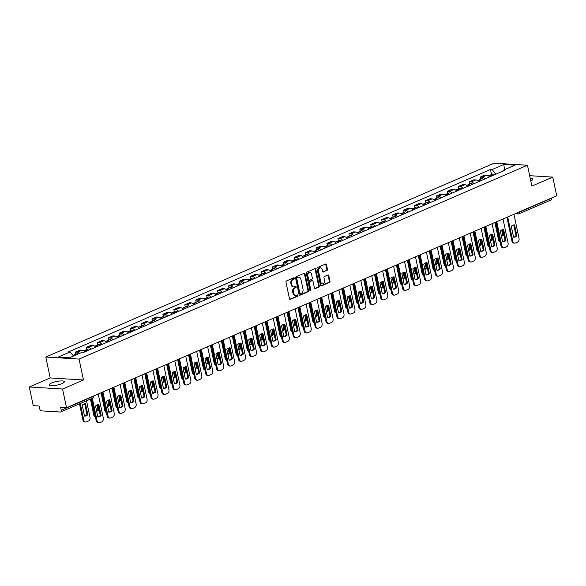 <?xml version="1.0" encoding="UTF-8"?>
<svg xmlns="http://www.w3.org/2000/svg" width="586" height="586" viewBox="0 0 586 586"><rect width="100%" height="100%" fill="white"/><g stroke="black" fill="none" stroke-linecap="round" stroke-linejoin="round"><path stroke-width="0.88" d="M294.406 278.225A0.681 0.498 93.5 0 0 293.784 277.786L286.473 280.95A0.967 0.711 93.5 0 0 285.983 282.166L289.469 298.743A0.967 0.711 93.5 0 0 290.356 299.365L297.666 296.201A0.681 0.498 93.5 0 0 297.395 294.912L296.45 295.322A3.098 2.285 93.5 0 1 295.637 295.469A3.098 2.285 93.5 0 1 293.623 293.33L293.337 291.945A3.098 2.285 93.5 0 1 294.919 288.048L295.864 287.638A0.681 0.498 93.5 0 0 295.593 286.349L294.648 286.759A3.098 2.285 93.5 0 1 293.835 286.906A3.098 2.285 93.5 0 1 291.821 284.767L291.528 283.382A3.098 2.285 93.5 0 1 293.11 279.485L294.062 279.075A0.681 0.498 93.5 0 0 294.406 278.225M293.835 286.906L293.168 286.869A3.098 2.285 93.5 0 1 291.154 284.723L290.868 283.346A3.098 2.285 93.5 0 1 292.443 279.441L293.396 279.039A0.681 0.498 93.5 0 0 293.593 277.874M289.784 299.285L296.999 296.164A0.681 0.498 93.5 0 0 297.205 295M295.637 295.469L294.97 295.432A3.098 2.285 93.5 0 1 292.963 293.286L292.67 291.909A3.098 2.285 93.5 0 1 294.253 288.012L295.197 287.601A0.681 0.498 93.5 0 0 295.395 286.437M51.612 382.98A7.699 1.824 -11.9 0 0 49.275 384.885A7.699 1.824 -11.9 0 0 54 385.581A7.699 1.824 -11.9 0 0 61.991 383.618A7.699 1.824 -11.9 0 0 64.335 381.713A7.699 1.824 -11.9 0 0 59.604 381.017A7.699 1.824 -11.9 0 0 51.612 382.98M326.973 270.527A0.967 0.711 93.5 0 0 327.471 269.304L326.49 264.652A0.967 0.711 93.5 0 0 325.604 264.03L317.487 267.546A0.967 0.711 93.5 0 0 316.989 268.762L320.483 285.338A0.967 0.711 93.5 0 0 321.362 285.961L329.486 282.445A0.967 0.711 93.5 0 0 329.984 281.229L328.797 275.61A0.967 0.711 93.5 0 0 327.918 274.988L324.439 276.489A0.967 0.711 93.5 0 0 323.948 277.713L324.534 280.496A2.593 1.912 93.5 0 1 322.534 283.88A2.593 1.912 93.5 0 1 320.85 282.086L318.55 271.179A2.593 1.912 93.5 0 1 320.549 267.795A2.593 1.912 93.5 0 1 322.234 269.582L322.615 271.406A0.967 0.711 93.5 0 0 323.501 272.029L326.307 270.483A0.967 0.711 93.5 0 0 326.805 269.267L325.823 264.616A0.967 0.711 93.5 0 0 325.516 264.074M83.468 379.984L50.198 377.941L29.3 386.98L62.57 389.016L83.468 379.984L79.059 359.064L527.459 165.223L531.868 186.136L552.766 177.104L556.7 195.775L66.504 407.688L60.614 407.329L61.23 410.237L92.991 396.502A1.97 0.469 -11.9 0 0 93.592 396.011L93.584 395.975M62.57 389.016L66.504 407.688M305.079 273.911A0.967 0.711 93.5 0 0 304.2 273.288L296.077 276.797A0.967 0.711 93.5 0 0 295.578 278.013L299.072 294.59A0.967 0.711 93.5 0 0 299.959 295.212L308.082 291.703A0.967 0.711 93.5 0 0 308.573 290.488L305.079 273.911L304.412 273.867A0.967 0.711 93.5 0 0 304.105 273.325M306.778 272.168L314.902 268.659A0.967 0.711 93.5 0 1 315.788 269.282L319.275 285.858A0.967 0.711 93.5 0 1 318.784 287.074L315.305 288.576A0.967 0.711 93.5 0 1 314.426 287.953L313.005 281.236A0.967 0.711 93.5 0 0 312.126 280.606L309.818 281.61A0.967 0.711 93.5 0 0 309.327 282.826L310.8 289.821A0.681 0.498 93.5 0 1 309.84 290.238L306.288 273.391A0.967 0.711 93.5 0 1 306.778 272.168M29.3 386.98L33.234 405.644L39.123 406.01L39.738 408.918A1.97 1.245 -113.4 0 0 41.46 410.874L60.292 412.031A1.97 1.245 -113.4 0 0 60.68 411.965A1.97 1.245 -113.4 0 0 61.23 410.237M50.198 377.941L45.789 357.028L494.188 163.179L527.459 165.223M552.766 177.104L529.663 175.69M551.375 198.075L551.426 198.317A1.97 1.245 66.6 0 1 550.877 200.046L519.108 213.78A1.97 1.245 -113.4 0 0 519.657 212.051L551.426 198.317M84.736 351.93A4.542 2.871 -113.4 0 0 82.04 350.208L77.411 352.208A4.542 2.871 66.6 0 1 79.615 353.373M77.411 352.208L75.382 352.083L75.836 354.252M82.04 350.208L80.011 350.084L75.382 352.083M86.779 349.52L86.318 347.359L88.347 347.483A4.542 2.871 66.6 0 1 91.05 349.205M95.672 347.205A4.542 2.871 -113.4 0 0 92.976 345.484L90.947 345.359L86.318 347.359M97.716 344.795L97.261 342.627L99.29 342.751A4.542 2.871 66.6 0 1 101.986 344.473M106.615 342.473A4.542 2.871 -113.4 0 0 103.92 340.752L101.891 340.627L97.261 342.627M108.659 340.063L108.198 337.895L110.227 338.019A4.542 2.871 66.6 0 1 112.93 339.741M117.552 337.741A4.542 2.871 -113.4 0 0 114.856 336.02L112.827 335.895L108.198 337.895M119.595 335.331L119.141 333.17L121.17 333.295A4.542 2.871 66.6 0 1 123.866 335.016M128.495 333.016A4.542 2.871 -113.4 0 0 125.8 331.295L123.771 331.171L119.141 333.17M130.539 330.607L130.077 328.438L132.106 328.563A4.542 2.871 66.6 0 1 134.809 330.284M139.431 328.285A4.542 2.871 -113.4 0 0 136.736 326.563L134.707 326.439L130.077 328.438M141.475 325.875L141.021 323.706L143.05 323.831A4.542 2.871 66.6 0 1 145.746 325.552M150.375 323.553A4.542 2.871 -113.4 0 0 147.679 321.831L145.65 321.707L141.021 323.706M152.419 321.143L151.957 318.982L153.986 319.106A4.542 2.871 66.6 0 1 156.689 320.828M161.318 318.828A4.542 2.871 -113.4 0 0 158.616 317.107L156.587 316.982L151.957 318.982M163.355 316.418L162.901 314.25L164.93 314.374A4.542 2.871 66.6 0 1 167.625 316.096M172.255 314.096A4.542 2.871 -113.4 0 0 169.559 312.375L167.53 312.25L162.901 314.25M174.298 311.686L173.837 309.525L175.866 309.65A4.542 2.871 66.6 0 1 178.569 311.364M183.198 309.364A4.542 2.871 -113.4 0 0 180.495 307.643L178.466 307.518L173.837 309.525M185.235 306.961L184.78 304.793L186.809 304.918A4.542 2.871 66.6 0 1 189.505 306.639M194.134 304.639A4.542 2.871 -113.4 0 0 191.439 302.918L189.41 302.794L184.78 304.793M196.178 302.23L195.717 300.061L197.753 300.186A4.542 2.871 66.6 0 1 200.449 301.907M205.078 299.907A4.542 2.871 -113.4 0 0 202.375 298.186L200.346 298.062L195.717 300.061M207.114 297.498L206.66 295.337L208.689 295.461A4.542 2.871 66.6 0 1 211.385 297.183M216.014 295.176A4.542 2.871 -113.4 0 0 213.319 293.454L211.29 293.33L206.66 295.337M218.058 292.773L217.604 290.605L219.633 290.729A4.542 2.871 66.6 0 1 222.328 292.451M226.958 290.451A4.542 2.871 -113.4 0 0 224.255 288.73L222.226 288.605L217.604 290.605M228.994 288.041L228.54 285.873L230.569 285.997A4.542 2.871 66.6 0 1 233.265 287.719M237.894 285.719A4.542 2.871 -113.4 0 0 235.198 283.998L233.169 283.873L228.54 285.873M239.938 283.309L239.484 281.148L241.513 281.273A4.542 2.871 66.6 0 1 244.208 282.994M248.838 280.987A4.542 2.871 -113.4 0 0 246.142 279.266L244.106 279.141L239.484 281.148M250.874 278.584L250.42 276.416L252.449 276.541A4.542 2.871 66.6 0 1 255.144 278.262M259.774 276.262A4.542 2.871 -113.4 0 0 257.078 274.541L255.049 274.416L250.42 276.416M261.817 273.852L261.363 271.684L263.392 271.809A4.542 2.871 66.6 0 1 266.088 273.53M270.717 271.53A4.542 2.871 -113.4 0 0 268.022 269.809L265.993 269.685L261.363 271.684M272.754 269.12L272.3 266.96L274.329 267.084A4.542 2.871 66.6 0 1 277.024 268.806M281.654 266.798A4.542 2.871 -113.4 0 0 278.958 265.077L276.929 264.953L272.3 266.96M283.697 264.396L283.243 262.228L285.272 262.352A4.542 2.871 66.6 0 1 287.968 264.074M292.597 262.074A4.542 2.871 -113.4 0 0 289.902 260.352L287.873 260.228L283.243 262.228M294.641 259.664L294.179 257.496L296.208 257.62A4.542 2.871 66.6 0 1 298.904 259.342M303.533 257.342A4.542 2.871 -113.4 0 0 300.838 255.621L298.809 255.496L294.179 257.496M305.577 254.932L305.123 252.771L307.152 252.896A4.542 2.871 66.6 0 1 309.848 254.617M314.477 252.61A4.542 2.871 -113.4 0 0 311.781 250.889L309.752 250.764L305.123 252.771M316.521 250.207L316.059 248.039L318.088 248.164A4.542 2.871 66.6 0 1 320.784 249.885M325.413 247.885A4.542 2.871 -113.4 0 0 322.718 246.164L320.689 246.039L316.059 248.039M327.457 245.475L327.003 243.307L329.032 243.432A4.542 2.871 66.6 0 1 331.727 245.153M336.357 243.153A4.542 2.871 -113.4 0 0 333.661 241.432L331.632 241.307L327.003 243.307M338.4 240.743L337.939 238.583L339.968 238.707A4.542 2.871 66.6 0 1 342.671 240.428M347.293 238.421A4.542 2.871 -113.4 0 0 344.597 236.7L342.568 236.576L337.939 238.583M349.337 236.019L348.882 233.851L350.911 233.975A4.542 2.871 66.6 0 1 353.607 235.697M358.236 233.697A4.542 2.871 -113.4 0 0 355.541 231.975L353.512 231.851L348.882 233.851M360.28 231.287L359.819 229.119L361.848 229.243A4.542 2.871 66.6 0 1 364.551 230.965M369.173 228.965A4.542 2.871 -113.4 0 0 366.477 227.243L364.448 227.119L359.819 229.119M371.216 226.555L370.762 224.394L372.791 224.519A4.542 2.871 66.6 0 1 375.487 226.24M380.116 224.233A4.542 2.871 -113.4 0 0 377.421 222.519L375.392 222.394L370.762 224.394M382.16 221.83L381.698 219.662L383.727 219.787A4.542 2.871 66.6 0 1 386.43 221.508M391.052 219.508A4.542 2.871 -113.4 0 0 388.357 217.787L386.328 217.662L381.698 219.662M393.096 217.098L392.642 214.93L394.671 215.055A4.542 2.871 66.6 0 1 397.367 216.776M401.996 214.776A4.542 2.871 -113.4 0 0 399.3 213.055L397.271 212.93L392.642 214.93M404.04 212.366L403.578 210.206L405.607 210.33A4.542 2.871 66.6 0 1 408.31 212.051M412.94 210.052A4.542 2.871 -113.4 0 0 410.237 208.33L408.208 208.206L403.578 210.206M414.976 207.642L414.522 205.474L416.551 205.598A4.542 2.871 66.6 0 1 419.246 207.319M423.876 205.32A4.542 2.871 -113.4 0 0 421.18 203.598L419.151 203.474L414.522 205.474M425.919 202.91L425.458 200.742L427.494 200.866A4.542 2.871 66.6 0 1 430.19 202.588M434.819 200.588A4.542 2.871 -113.4 0 0 432.116 198.866L430.087 198.742L425.458 200.742M436.856 198.178L436.402 196.017L438.431 196.142A4.542 2.871 66.6 0 1 441.126 197.863M445.756 195.863A4.542 2.871 -113.4 0 0 443.06 194.142L441.031 194.017L436.402 196.017M447.799 193.453L447.345 191.285L449.374 191.41A4.542 2.871 66.6 0 1 452.07 193.131M456.699 191.131A4.542 2.871 -113.4 0 0 453.996 189.41L451.967 189.285L447.345 191.285M458.735 188.721L458.281 186.553L460.31 186.678A4.542 2.871 66.6 0 1 463.006 188.399M467.635 186.399A4.542 2.871 -113.4 0 0 464.94 184.678L462.911 184.553L458.281 186.553M469.679 183.989L469.225 181.828L471.254 181.953A4.542 2.871 66.6 0 1 473.949 183.674M478.579 181.675A4.542 2.871 -113.4 0 0 475.876 179.953L473.847 179.829L469.225 181.828M480.615 179.265L480.161 177.097L482.19 177.221A4.542 2.871 66.6 0 1 484.886 178.942M489.515 176.943A4.542 2.871 -113.4 0 0 486.82 175.221L484.79 175.097L480.161 177.097M496.071 174.108L492.05 169.559L503.835 164.461L515.013 165.149L503.228 170.24L504.795 170.336L82.758 352.787L81.198 352.691L69.412 357.782L58.234 357.094L70.02 352.003L73.543 355.995M492.05 169.559L490.489 169.457L68.452 351.908L70.02 352.003M79.059 359.064L45.789 357.028M530.777 180.957A7.699 1.824 -11.9 0 0 532.791 179.199A7.699 1.824 -11.9 0 0 530.235 178.4M491.559 174.533L490.489 169.457M503.228 170.24L502.707 171.237M504.495 169.698L503.835 164.461M299.387 295.132L307.416 291.66A0.967 0.711 93.5 0 0 307.906 290.444L304.412 273.867M297.102 277.757A0.681 0.498 93.5 0 0 296.758 278.614L299.827 293.161A0.681 0.498 93.5 0 0 300.442 293.601L301.438 293.168A3.098 2.285 93.5 0 0 303.021 289.264L300.926 279.324A3.098 2.285 93.5 0 0 298.911 277.178A3.098 2.285 93.5 0 0 298.106 277.332L296.443 277.72A0.681 0.498 93.5 0 0 296.091 278.57L296.758 278.614M299.776 293.557A0.681 0.498 93.5 0 1 299.16 293.117L296.091 278.57M298.911 277.178L298.245 277.141A3.098 2.285 93.5 0 0 297.439 277.288L298.106 277.332M296.443 277.72L297.439 277.288M314.733 288.495L318.117 287.037A0.967 0.711 93.5 0 0 318.616 285.814L315.122 269.245A0.967 0.711 93.5 0 0 314.807 268.696M311.957 280.599A0.967 0.711 93.5 0 0 311.459 280.569L309.152 281.566A0.967 0.711 93.5 0 0 308.661 282.782L310.133 289.784L310.8 289.821M309.957 290.517A0.681 0.498 93.5 0 0 310.133 289.784M311.54 274.255A2.593 1.912 93.5 0 0 309.855 272.468A2.593 1.912 93.5 0 0 307.855 275.852L308.668 279.698A0.967 0.711 93.5 0 0 309.547 280.32L311.855 279.317A0.967 0.711 93.5 0 0 312.345 278.101L311.54 274.255M309.855 272.468L309.188 272.424A2.593 1.912 93.5 0 0 307.189 275.808L307.855 275.852M309.298 280.364L308.632 280.32A0.967 0.711 93.5 0 1 308.002 279.654L307.189 275.808M322.923 271.948L326.307 270.483M320.549 267.795L319.883 267.751A2.593 1.912 93.5 0 0 317.883 271.135L318.55 271.179M322.534 283.88L321.868 283.836A2.593 1.912 93.5 0 1 320.183 282.049L317.883 271.135M320.791 285.88L328.819 282.408A0.967 0.711 93.5 0 0 329.317 281.185L328.131 275.574A0.967 0.711 93.5 0 0 327.823 275.032M75.653 355.087A2.469 1.56 -113.4 0 0 74.378 354.882A2.469 1.56 -113.4 0 0 73.873 355.343M78.172 353.995A2.469 1.56 -113.4 0 0 76.905 353.79L74.378 354.882M82.252 405.212L84.545 416.082A6.168 4.549 93.5 0 0 84.67 416.089A6.168 4.549 93.5 0 0 87.841 414.654L85.549 403.791A6.168 4.549 93.5 0 0 85.424 403.776A6.168 4.549 93.5 0 0 82.252 405.212M80.282 403.49L83.754 419.957A2.959 2.183 93.5 0 0 85.673 422.008A2.959 2.183 93.5 0 0 86.45 421.861L88.486 420.982A2.959 2.183 93.5 0 0 89.995 417.261L86.523 400.787M74.459 355.599A2.469 1.56 -113.4 0 0 73.191 355.394L73.06 355.453M84.699 403.813L86.977 414.602L87.841 414.654M84.531 416.001A6.168 4.549 93.5 0 0 86.977 414.602M85.673 422.008L84.809 421.949A2.959 2.183 -86.5 0 1 82.89 419.906L83.754 419.957M79.498 403.827L82.89 419.906M98.009 404.626L100.279 415.415A6.168 4.549 -86.5 0 1 97.833 416.822M92.324 398.282L97.064 420.777A2.959 2.183 93.5 0 0 98.983 422.821L98.118 422.77A2.959 2.183 -86.5 0 1 96.199 420.726L91.541 398.619M101.144 415.467L98.858 404.604A6.168 4.549 -86.5 0 0 98.734 404.596A6.168 4.549 -86.5 0 0 95.562 406.032L97.847 416.895A6.168 4.549 -86.5 0 0 97.979 416.902A6.168 4.549 -86.5 0 0 101.144 415.467L100.279 415.415M98.983 422.821A2.959 2.183 93.5 0 0 99.759 422.682L101.788 421.803A2.959 2.183 93.5 0 0 103.304 418.082L98.221 393.975M87.168 350.882A2.469 1.56 -113.4 0 0 85.322 350.15A2.469 1.56 -113.4 0 0 84.816 350.611M89.695 349.791A2.469 1.56 -113.4 0 0 87.849 349.058L85.322 350.15M97.679 404.699L98.778 409.922A6.168 4.549 93.5 0 1 96.661 411.255M91.226 398.758L94.698 415.232A2.959 2.183 93.5 0 0 95.32 416.58M85.981 351.395A2.469 1.56 -113.4 0 0 84.128 350.67L83.666 350.868M96.888 404.999L97.913 409.87L98.778 409.922M96.587 410.903A6.168 4.549 93.5 0 0 97.913 409.87M95.445 417.173A2.959 2.183 -86.5 0 1 93.826 415.174L94.698 415.232M90.442 399.095L93.826 415.174M98.111 346.15A2.469 1.56 -113.4 0 0 96.265 345.425A2.469 1.56 -113.4 0 0 95.752 345.887M100.631 345.059A2.469 1.56 -113.4 0 0 98.785 344.334L96.265 345.425M108.615 399.967L109.721 405.197A6.168 4.549 93.5 0 1 107.604 406.53M101.825 392.415L105.634 410.5A2.959 2.183 93.5 0 0 106.264 411.848M96.917 346.663A2.469 1.56 -113.4 0 0 95.071 345.938L94.61 346.136M107.824 400.267L108.857 405.138L109.721 405.197M107.531 406.179A6.168 4.549 93.5 0 0 108.857 405.138M106.388 412.441A2.959 2.183 -86.5 0 1 104.769 410.449L105.634 410.5M101.041 392.759L104.769 410.449M108.945 399.901L111.223 410.691A6.168 4.549 -86.5 0 1 108.776 412.09M102.924 391.946L108 416.045A2.959 2.183 93.5 0 0 109.926 418.089L109.062 418.038A2.959 2.183 -86.5 0 1 107.135 415.994L102.14 392.283M112.087 410.742L109.794 399.872A6.168 4.549 -86.5 0 0 109.67 399.864A6.168 4.549 -86.5 0 0 106.498 401.3L108.791 412.163A6.168 4.549 -86.5 0 0 108.915 412.178A6.168 4.549 -86.5 0 0 112.087 410.742L111.223 410.691M109.926 418.089A2.959 2.183 93.5 0 0 110.695 417.95L112.732 417.071A2.959 2.183 93.5 0 0 114.241 413.35L109.164 389.243M119.888 395.169L122.159 405.959A6.168 4.549 -86.5 0 1 119.712 407.358M113.86 387.214L118.943 411.321A2.959 2.183 93.5 0 0 120.863 413.364L119.998 413.306A2.959 2.183 -86.5 0 1 118.079 411.262L113.076 387.551M123.023 406.01L120.738 395.147A6.168 4.549 -86.5 0 0 120.613 395.132A6.168 4.549 -86.5 0 0 117.442 396.568L119.727 407.438A6.168 4.549 -86.5 0 0 119.859 407.446A6.168 4.549 -86.5 0 0 123.023 406.01L122.159 405.959M120.863 413.364A2.959 2.183 93.5 0 0 121.639 413.225L123.675 412.346A2.959 2.183 93.5 0 0 125.184 408.618L120.101 384.519M109.047 341.418A2.469 1.56 -113.4 0 0 107.201 340.693A2.469 1.56 -113.4 0 0 106.696 341.155M111.574 340.327A2.469 1.56 -113.4 0 0 109.729 339.602L107.201 340.693M119.559 395.235L120.657 400.465A6.168 4.549 93.5 0 1 118.54 401.798M112.761 387.69L116.577 405.768A2.959 2.183 93.5 0 0 117.2 407.116M107.861 341.938A2.469 1.56 -113.4 0 0 106.007 341.206L105.546 341.411M118.768 395.535L119.793 400.414L120.657 400.465M118.467 401.447A6.168 4.549 93.5 0 0 119.793 400.414M117.332 407.717A2.959 2.183 -86.5 0 1 115.706 405.717L116.577 405.768M111.985 388.027L115.706 405.717M119.991 336.694A2.469 1.56 -113.4 0 0 118.145 335.961A2.469 1.56 -113.4 0 0 117.632 336.43M122.518 335.602A2.469 1.56 -113.4 0 0 120.665 334.87L118.145 335.961M130.495 390.51L131.601 395.733A6.168 4.549 93.5 0 1 129.484 397.074M123.705 382.958L127.514 401.044A2.959 2.183 93.5 0 0 128.144 402.392M118.797 337.206A2.469 1.56 -113.4 0 0 116.951 336.481L116.489 336.679M129.704 390.811L130.737 395.682L131.601 395.733M129.411 396.715A6.168 4.549 93.5 0 0 130.737 395.682M128.268 402.985A2.959 2.183 -86.5 0 1 126.649 400.992L127.514 401.044M122.921 383.295L126.649 400.992M130.927 331.962A2.469 1.56 -113.4 0 0 129.081 331.237A2.469 1.56 -113.4 0 0 128.576 331.698M133.454 330.87A2.469 1.56 -113.4 0 0 131.608 330.145L129.081 331.237M141.438 385.778L142.537 391.008A6.168 4.549 93.5 0 1 140.42 392.342M134.641 378.226L138.457 396.312A2.959 2.183 93.5 0 0 139.08 397.66M129.74 332.474A2.469 1.56 -113.4 0 0 127.887 331.749L127.426 331.947M140.647 386.079L141.673 390.95L142.537 391.008M140.347 391.99A6.168 4.549 93.5 0 0 141.673 390.95M139.212 398.26A2.959 2.183 -86.5 0 1 137.593 396.261L138.457 396.312M133.864 378.571L137.593 396.261M130.825 390.437L133.103 401.227A6.168 4.549 -86.5 0 1 130.656 402.633M124.803 382.482L129.88 406.589A2.959 2.183 93.5 0 0 131.806 408.632L130.942 408.581A2.959 2.183 -86.5 0 1 129.015 406.538L124.02 382.819M133.967 401.285L131.674 390.415A6.168 4.549 -86.5 0 0 131.55 390.408A6.168 4.549 -86.5 0 0 128.378 391.844L130.671 402.707A6.168 4.549 -86.5 0 0 130.795 402.714A6.168 4.549 -86.5 0 0 133.967 401.285L133.103 401.227M131.806 408.632A2.959 2.183 93.5 0 0 132.575 408.493L134.612 407.614A2.959 2.183 93.5 0 0 136.12 403.893L131.044 379.787M141.768 385.713L144.039 396.502A6.168 4.549 -86.5 0 1 141.592 397.901M135.74 377.758L140.823 401.857A2.959 2.183 93.5 0 0 142.742 403.901L141.878 403.849A2.959 2.183 -86.5 0 1 139.959 401.806L134.956 378.095M144.903 396.554L142.618 385.691A6.168 4.549 -86.5 0 0 142.493 385.676A6.168 4.549 -86.5 0 0 139.321 387.112L141.607 397.975A6.168 4.549 -86.5 0 0 141.739 397.989A6.168 4.549 -86.5 0 0 144.903 396.554L144.039 396.502M142.742 403.901A2.959 2.183 93.5 0 0 143.519 403.761L145.555 402.882A2.959 2.183 93.5 0 0 147.064 399.161L141.98 375.055M152.704 380.981L154.982 391.77A6.168 4.549 -86.5 0 1 152.536 393.169M146.683 373.026L151.759 397.132A2.959 2.183 93.5 0 0 153.686 399.176L152.821 399.125A2.959 2.183 -86.5 0 1 150.895 397.074L145.899 373.363M155.847 391.822L153.554 380.959A6.168 4.549 -86.5 0 0 153.429 380.944A6.168 4.549 -86.5 0 0 150.258 382.38L152.55 393.25A6.168 4.549 -86.5 0 0 152.675 393.257A6.168 4.549 -86.5 0 0 155.847 391.822L154.982 391.77M153.686 399.176A2.959 2.183 93.5 0 0 154.455 399.037L156.491 398.158A2.959 2.183 93.5 0 0 158 394.429L152.924 370.33M141.871 327.23A2.469 1.56 -113.4 0 0 140.025 326.505A2.469 1.56 -113.4 0 0 139.512 326.966M144.398 326.138A2.469 1.56 -113.4 0 0 142.544 325.413L140.025 326.505M152.375 381.047L153.481 386.277A6.168 4.549 93.5 0 1 151.364 387.61M145.584 373.502L149.393 391.58A2.959 2.183 93.5 0 0 150.023 392.928M140.677 327.75A2.469 1.56 -113.4 0 0 138.831 327.017L138.369 327.222M151.584 381.347L152.616 386.225L153.481 386.277M151.291 387.258A6.168 4.549 93.5 0 0 152.616 386.225M150.148 393.528A2.959 2.183 -86.5 0 1 148.529 391.529L149.393 391.58M144.801 373.839L148.529 391.529M163.648 376.249L165.919 387.038A6.168 4.549 -86.5 0 1 163.472 388.445M157.619 368.294L162.703 392.4A2.959 2.183 93.5 0 0 164.622 394.444L163.758 394.393A2.959 2.183 -86.5 0 1 161.839 392.349L156.843 368.631M166.783 387.097L164.498 376.227A6.168 4.549 -86.5 0 0 164.373 376.219A6.168 4.549 -86.5 0 0 161.201 377.655L163.494 388.518A6.168 4.549 -86.5 0 0 163.619 388.525A6.168 4.549 -86.5 0 0 166.783 387.097L165.919 387.038M164.622 394.444A2.959 2.183 93.5 0 0 165.399 394.305L167.435 393.426A2.959 2.183 93.5 0 0 168.944 389.705L163.86 365.598M152.807 322.505A2.469 1.56 -113.4 0 0 150.961 321.773A2.469 1.56 -113.4 0 0 150.456 322.241M155.334 321.414A2.469 1.56 -113.4 0 0 153.488 320.681L150.961 321.773M163.318 376.322L164.417 381.545A6.168 4.549 93.5 0 1 162.3 382.885M156.521 368.77L160.337 386.855A2.959 2.183 93.5 0 0 160.96 388.203M151.62 323.018A2.469 1.56 -113.4 0 0 149.767 322.293L149.305 322.49M162.527 376.622L163.553 381.493L164.417 381.545M162.227 382.526A6.168 4.549 93.5 0 0 163.553 381.493M161.091 388.796A2.959 2.183 -86.5 0 1 159.473 386.804L160.337 386.855M155.744 369.107L159.473 386.804M174.591 371.524L176.862 382.314A6.168 4.549 -86.5 0 1 174.416 383.713M168.563 363.569L173.639 387.668A2.959 2.183 93.5 0 0 175.566 389.712L174.701 389.661A2.959 2.183 -86.5 0 1 172.775 387.617L167.779 363.906M177.726 382.365L175.434 371.502A6.168 4.549 -86.5 0 0 175.309 371.487A6.168 4.549 -86.5 0 0 172.138 372.923L174.43 383.786A6.168 4.549 -86.5 0 0 174.555 383.801A6.168 4.549 -86.5 0 0 177.726 382.365L176.862 382.314M175.566 389.712A2.959 2.183 93.5 0 0 176.342 389.573L178.371 388.694A2.959 2.183 93.5 0 0 179.88 384.973L174.804 360.866M163.75 317.773A2.469 1.56 -113.4 0 0 161.904 317.048A2.469 1.56 -113.4 0 0 161.392 317.509M166.278 316.682A2.469 1.56 -113.4 0 0 164.424 315.957L161.904 317.048M174.254 371.59L175.361 376.82A6.168 4.549 93.5 0 1 173.244 378.153M167.464 364.038L171.273 382.123A2.959 2.183 93.5 0 0 171.903 383.471M162.556 318.286A2.469 1.56 -113.4 0 0 160.711 317.561L160.249 317.759M173.471 371.89L174.496 376.769L175.361 376.82M173.17 377.802A6.168 4.549 93.5 0 0 174.496 376.769M172.028 384.072A2.959 2.183 -86.5 0 1 170.409 382.072L171.273 382.123M166.68 364.382L170.409 382.072M185.528 366.792L187.798 377.582A6.168 4.549 -86.5 0 1 185.352 378.981M179.499 358.837L184.583 382.944A2.959 2.183 93.5 0 0 186.502 384.987L185.637 384.936A2.959 2.183 -86.5 0 1 183.718 382.885L178.723 359.174M188.67 377.633L186.377 366.77A6.168 4.549 -86.5 0 0 186.253 366.763A6.168 4.549 -86.5 0 0 183.081 368.191L185.374 379.061A6.168 4.549 -86.5 0 0 185.498 379.069A6.168 4.549 -86.5 0 0 188.67 377.633L187.798 377.582M186.502 384.987A2.959 2.183 93.5 0 0 187.278 384.848L189.315 383.969A2.959 2.183 93.5 0 0 190.824 380.241L185.74 356.142M174.687 313.041A2.469 1.56 -113.4 0 0 172.841 312.316A2.469 1.56 -113.4 0 0 172.335 312.778M177.214 311.95A2.469 1.56 -113.4 0 0 175.368 311.225L172.841 312.316M185.198 366.858L186.297 372.088A6.168 4.549 93.5 0 1 184.18 373.421M178.4 359.313L182.217 377.391A2.959 2.183 93.5 0 0 182.839 378.739M173.5 313.561A2.469 1.56 -113.4 0 0 171.647 312.829L171.185 313.034M184.407 367.158L185.432 372.037L186.297 372.088M184.107 373.07A6.168 4.549 93.5 0 0 185.432 372.037M182.971 379.34A2.959 2.183 -86.5 0 1 181.352 377.34L182.217 377.391M177.624 359.65L181.352 377.34M196.471 362.06L198.742 372.85A6.168 4.549 -86.5 0 1 196.295 374.256M190.443 354.105L195.519 378.212A2.959 2.183 93.5 0 0 197.445 380.255L196.581 380.204A2.959 2.183 -86.5 0 1 194.655 378.16L189.659 354.442M199.606 372.908L197.314 362.038A6.168 4.549 -86.5 0 0 197.189 362.031A6.168 4.549 -86.5 0 0 194.017 363.466L196.31 374.329A6.168 4.549 -86.5 0 0 196.435 374.337A6.168 4.549 -86.5 0 0 199.606 372.908L198.742 372.85M197.445 380.255A2.959 2.183 93.5 0 0 198.222 380.116L200.251 379.237A2.959 2.183 93.5 0 0 201.76 375.516L196.684 351.41M185.63 308.317A2.469 1.56 -113.4 0 0 183.784 307.584A2.469 1.56 -113.4 0 0 183.272 308.053M188.157 307.225A2.469 1.56 -113.4 0 0 186.304 306.493L183.784 307.584M196.134 362.133L197.24 367.356A6.168 4.549 93.5 0 1 195.123 368.697M189.344 354.581L193.153 372.667A2.959 2.183 93.5 0 0 193.783 374.015M184.436 308.829A2.469 1.56 -113.4 0 0 182.59 308.104L182.129 308.302M195.35 362.434L196.376 367.305L197.24 367.356M195.05 368.338A6.168 4.549 93.5 0 0 196.376 367.305M193.907 374.608A2.959 2.183 -86.5 0 1 192.289 372.615L193.153 372.667M188.56 354.918L192.289 372.615M196.566 303.585A2.469 1.56 -113.4 0 0 194.72 302.859A2.469 1.56 -113.4 0 0 194.215 303.321M199.094 302.493A2.469 1.56 -113.4 0 0 197.248 301.768L194.72 302.859M207.078 357.401L208.177 362.631A6.168 4.549 93.5 0 1 206.06 363.965M200.287 349.849L204.096 367.935A2.959 2.183 93.5 0 0 204.726 369.283M195.38 304.097A2.469 1.56 -113.4 0 0 193.526 303.372L193.072 303.57M206.287 357.702L207.312 362.58L208.177 362.631M205.986 363.613A6.168 4.549 93.5 0 0 207.312 362.58M204.851 369.883A2.959 2.183 -86.5 0 1 203.232 367.883L204.096 367.935M199.504 350.194L203.232 367.883M207.51 298.853A2.469 1.56 -113.4 0 0 205.664 298.127A2.469 1.56 -113.4 0 0 205.151 298.589M210.037 297.761A2.469 1.56 -113.4 0 0 208.184 297.036L205.664 298.127M218.021 352.669L219.12 357.9A6.168 4.549 93.5 0 1 217.003 359.233M211.224 345.125L215.033 363.21A2.959 2.183 93.5 0 0 215.663 364.551M206.316 299.373A2.469 1.56 -113.4 0 0 204.47 298.64L204.009 298.845M217.23 352.97L218.256 357.848L219.12 357.9M216.93 358.881A6.168 4.549 93.5 0 0 218.256 357.848M215.787 365.151A2.959 2.183 -86.5 0 1 214.168 363.152L215.033 363.21M210.44 345.462L214.168 363.152M218.453 294.128A2.469 1.56 -113.4 0 0 216.6 293.396A2.469 1.56 -113.4 0 0 216.095 293.864M220.973 293.037A2.469 1.56 -113.4 0 0 219.127 292.304L216.6 293.396M228.958 347.945L230.056 353.168A6.168 4.549 93.5 0 1 227.939 354.508M222.167 340.393L225.976 358.478A2.959 2.183 93.5 0 0 226.606 359.826M217.26 294.641A2.469 1.56 -113.4 0 0 215.414 293.916L214.952 294.113M228.166 348.245L229.192 353.116L230.056 353.168M227.866 354.149A6.168 4.549 93.5 0 0 229.192 353.116M226.731 360.419A2.959 2.183 -86.5 0 1 225.112 358.427L225.976 358.478M221.383 340.73L225.112 358.427M229.39 289.396A2.469 1.56 -113.4 0 0 227.544 288.671A2.469 1.56 -113.4 0 0 227.038 289.132M231.917 288.305A2.469 1.56 -113.4 0 0 230.064 287.58L227.544 288.671M239.901 343.213L241 348.443A6.168 4.549 93.5 0 1 238.883 349.776M233.103 335.668L236.912 353.746A2.959 2.183 93.5 0 0 237.542 355.094M228.196 289.909A2.469 1.56 -113.4 0 0 226.35 289.184L225.888 289.381M239.11 343.513L240.135 348.392L241 348.443M238.81 349.424A6.168 4.549 93.5 0 0 240.135 348.392M237.667 355.695A2.959 2.183 -86.5 0 1 236.048 353.695L236.912 353.746M232.32 336.005L236.048 353.695M240.333 284.664A2.469 1.56 -113.4 0 0 238.48 283.939A2.469 1.56 -113.4 0 0 237.975 284.4M242.853 283.573A2.469 1.56 -113.4 0 0 241.007 282.848L238.48 283.939M250.837 338.481L251.943 343.711A6.168 4.549 93.5 0 1 249.826 345.044M244.047 330.936L247.856 349.022A2.959 2.183 93.5 0 0 248.486 350.362M239.139 285.184A2.469 1.56 -113.4 0 0 237.293 284.452L236.832 284.657M250.046 338.781L251.072 343.66L251.943 343.711M249.746 344.693A6.168 4.549 93.5 0 0 251.072 343.66M248.611 350.963A2.959 2.183 -86.5 0 1 246.992 348.963L247.856 349.022M243.263 331.273L246.992 348.963M207.407 357.335L209.678 368.125A6.168 4.549 -86.5 0 1 207.232 369.524M201.379 349.381L206.462 373.48A2.959 2.183 93.5 0 0 208.382 375.523L207.517 375.472A2.959 2.183 -86.5 0 1 205.598 373.429L200.602 349.717M210.55 368.176L208.257 357.314A6.168 4.549 -86.5 0 0 208.133 357.299A6.168 4.549 -86.5 0 0 204.961 358.735L207.254 369.598A6.168 4.549 -86.5 0 0 207.378 369.612A6.168 4.549 -86.5 0 0 210.55 368.176L209.678 368.125M208.382 375.523A2.959 2.183 93.5 0 0 209.158 375.384L211.194 374.505A2.959 2.183 93.5 0 0 212.703 370.784L207.627 346.678M218.351 352.604L220.622 363.393A6.168 4.549 -86.5 0 1 218.175 364.792M212.322 344.649L217.399 368.755A2.959 2.183 93.5 0 0 219.325 370.799L218.461 370.748A2.959 2.183 -86.5 0 1 216.534 368.697L211.539 344.986M221.486 363.445L219.201 352.582A6.168 4.549 -86.5 0 0 219.069 352.574A6.168 4.549 -86.5 0 0 215.904 354.003L218.19 364.873A6.168 4.549 -86.5 0 0 218.314 364.88A6.168 4.549 -86.5 0 0 221.486 363.445L220.622 363.393M219.325 370.799A2.959 2.183 93.5 0 0 220.102 370.66L222.131 369.781A2.959 2.183 93.5 0 0 223.64 366.052L218.563 341.953M229.287 347.872L231.565 358.661A6.168 4.549 -86.5 0 1 229.111 360.068M223.259 339.917L228.342 364.023A2.959 2.183 93.5 0 0 230.261 366.067L229.397 366.016A2.959 2.183 -86.5 0 1 227.478 363.972L222.482 340.261M232.43 358.72L230.137 347.85A6.168 4.549 -86.5 0 0 230.012 347.842A6.168 4.549 -86.5 0 0 226.841 349.278L229.133 360.141A6.168 4.549 -86.5 0 0 229.258 360.156A6.168 4.549 -86.5 0 0 232.43 358.72L231.565 358.661M230.261 366.067A2.959 2.183 93.5 0 0 231.038 365.928L233.074 365.049A2.959 2.183 93.5 0 0 234.583 361.328L229.507 337.221M240.231 343.147L242.501 353.937A6.168 4.549 -86.5 0 1 240.055 355.336M234.202 335.192L239.278 359.291A2.959 2.183 93.5 0 0 241.205 361.342L240.341 361.284A2.959 2.183 -86.5 0 1 238.414 359.24L233.418 335.529M243.366 353.988L241.08 343.125A6.168 4.549 -86.5 0 0 240.949 343.11A6.168 4.549 -86.5 0 0 237.784 344.546L240.07 355.409A6.168 4.549 -86.5 0 0 240.194 355.424A6.168 4.549 -86.5 0 0 243.366 353.988L242.501 353.937M241.205 361.342A2.959 2.183 93.5 0 0 241.981 361.196L244.01 360.317A2.959 2.183 93.5 0 0 245.527 356.596L240.443 332.489M251.167 338.415L253.445 349.205A6.168 4.549 -86.5 0 1 250.991 350.604M245.146 330.46L250.222 354.567A2.959 2.183 93.5 0 0 252.141 356.61L251.277 356.559A2.959 2.183 -86.5 0 1 249.358 354.508L244.362 330.797M254.309 349.256L252.017 338.393A6.168 4.549 -86.5 0 0 251.892 338.386A6.168 4.549 -86.5 0 0 248.72 339.814L251.013 350.684A6.168 4.549 -86.5 0 0 251.138 350.692A6.168 4.549 -86.5 0 0 254.309 349.256L253.445 349.205M252.141 356.61A2.959 2.183 93.5 0 0 252.918 356.471L254.954 355.592A2.959 2.183 93.5 0 0 256.463 351.864L251.387 327.764M262.11 333.69L264.381 344.473A6.168 4.549 -86.5 0 1 261.935 345.879M256.082 325.728L261.166 349.835A2.959 2.183 93.5 0 0 263.085 351.878L262.22 351.827A2.959 2.183 -86.5 0 1 260.294 349.783L255.298 326.072M265.246 344.531L262.96 333.661A6.168 4.549 -86.5 0 0 262.828 333.654A6.168 4.549 -86.5 0 0 259.664 335.089L261.949 345.952A6.168 4.549 -86.5 0 0 262.074 345.967A6.168 4.549 -86.5 0 0 265.246 344.531L264.381 344.473M263.085 351.878A2.959 2.183 93.5 0 0 263.861 351.739L265.89 350.86A2.959 2.183 93.5 0 0 267.406 347.139L262.323 323.033M251.269 279.94A2.469 1.56 -113.4 0 0 249.424 279.207A2.469 1.56 -113.4 0 0 248.918 279.676M253.797 278.848A2.469 1.56 -113.4 0 0 251.951 278.116L249.424 279.207M261.781 333.756L262.88 338.986A6.168 4.549 93.5 0 1 260.763 340.32M254.983 326.204L258.792 344.29A2.959 2.183 93.5 0 0 259.422 345.637M250.076 280.452A2.469 1.56 -113.4 0 0 248.23 279.727L247.768 279.925M260.99 334.057L262.015 338.928L262.88 338.986M260.689 339.961A6.168 4.549 93.5 0 0 262.015 338.928M259.547 346.231A2.959 2.183 -86.5 0 1 257.928 344.238L258.792 344.29M254.199 326.541L257.928 344.238M273.047 328.958L275.325 339.748A6.168 4.549 -86.5 0 1 272.878 341.147M267.026 321.003L272.102 345.103A2.959 2.183 93.5 0 0 274.021 347.154L273.157 347.095A2.959 2.183 -86.5 0 1 271.237 345.051L266.242 321.34M276.189 339.799L273.896 328.936A6.168 4.549 -86.5 0 0 273.772 328.922A6.168 4.549 -86.5 0 0 270.6 330.358L272.893 341.228A6.168 4.549 -86.5 0 0 273.017 341.235A6.168 4.549 -86.5 0 0 276.189 339.799L275.325 339.748M274.021 347.154A2.959 2.183 93.5 0 0 274.797 347.007L276.834 346.128A2.959 2.183 93.5 0 0 278.343 342.407L273.266 318.301M262.213 275.208A2.469 1.56 -113.4 0 0 260.36 274.482A2.469 1.56 -113.4 0 0 259.854 274.944M264.733 274.116A2.469 1.56 -113.4 0 0 262.887 273.391L260.36 274.482M272.717 329.024L273.823 334.254A6.168 4.549 93.5 0 1 271.706 335.588M265.927 321.48L269.736 339.558A2.959 2.183 93.5 0 0 270.366 340.906M261.019 275.72A2.469 1.56 -113.4 0 0 259.173 274.995L258.712 275.193M271.926 329.325L272.951 334.203L273.823 334.254M271.626 335.236A6.168 4.549 93.5 0 0 272.951 334.203M270.49 341.506A2.959 2.183 -86.5 0 1 268.871 339.506L269.736 339.558M265.143 321.817L268.871 339.506M283.99 324.226L286.261 335.016A6.168 4.549 -86.5 0 1 283.814 336.415M277.962 316.272L283.045 340.378A2.959 2.183 93.5 0 0 284.964 342.422L284.1 342.37A2.959 2.183 -86.5 0 1 282.174 340.32L277.178 316.608M287.125 335.067L284.84 324.205A6.168 4.549 -86.5 0 0 284.715 324.197A6.168 4.549 -86.5 0 0 281.544 325.633L283.829 336.496A6.168 4.549 -86.5 0 0 283.954 336.503A6.168 4.549 -86.5 0 0 287.125 335.067L286.261 335.016M284.964 342.422A2.959 2.183 93.5 0 0 285.741 342.283L287.77 341.404A2.959 2.183 93.5 0 0 289.286 337.675L284.203 313.576M273.149 270.476A2.469 1.56 -113.4 0 0 271.303 269.75A2.469 1.56 -113.4 0 0 270.798 270.212M275.676 269.384A2.469 1.56 -113.4 0 0 273.83 268.659L271.303 269.75M283.661 324.292L284.759 329.522A6.168 4.549 93.5 0 1 282.642 330.856M276.863 316.748L280.672 334.833A2.959 2.183 93.5 0 0 281.302 336.174M271.955 270.996A2.469 1.56 -113.4 0 0 270.109 270.263L269.648 270.468M282.87 324.593L283.895 329.471L284.759 329.522M282.569 330.504A6.168 4.549 93.5 0 0 283.895 329.471M281.427 336.774A2.959 2.183 -86.5 0 1 279.808 334.774L280.672 334.833M276.079 317.085L279.808 334.774M294.926 319.502L297.205 330.284A6.168 4.549 -86.5 0 1 294.758 331.691M288.905 311.54L293.982 335.646A2.959 2.183 93.5 0 0 295.908 337.69L295.036 337.639A2.959 2.183 -86.5 0 1 293.117 335.595L288.122 311.884M298.069 330.343L295.776 319.473A6.168 4.549 -86.5 0 0 295.652 319.465A6.168 4.549 -86.5 0 0 292.48 320.901L294.773 331.764A6.168 4.549 -86.5 0 0 294.897 331.779A6.168 4.549 -86.5 0 0 298.069 330.343L297.205 330.284M295.908 337.69A2.959 2.183 93.5 0 0 296.677 337.551L298.714 336.672A2.959 2.183 93.5 0 0 300.222 332.951L295.146 308.844M284.093 265.751A2.469 1.56 -113.4 0 0 282.24 265.019A2.469 1.56 -113.4 0 0 281.734 265.487M286.613 264.66A2.469 1.56 -113.4 0 0 284.767 263.927L282.24 265.019M294.597 319.568L295.703 324.798A6.168 4.549 93.5 0 1 293.586 326.131M287.807 312.016L291.616 330.101A2.959 2.183 93.5 0 0 292.246 331.449M282.899 266.264A2.469 1.56 -113.4 0 0 281.053 265.539L280.591 265.736M293.806 319.868L294.839 324.739L295.703 324.798M293.505 325.772A6.168 4.549 93.5 0 0 294.839 324.739M292.37 332.042A2.959 2.183 -86.5 0 1 290.751 330.05L291.616 330.101M287.023 312.353L290.751 330.05M305.87 314.77L308.141 325.56A6.168 4.549 -86.5 0 1 305.694 326.959M299.842 306.815L304.925 330.914A2.959 2.183 93.5 0 0 306.844 332.965L305.98 332.907A2.959 2.183 -86.5 0 1 304.061 330.863L299.058 307.152M309.005 325.611L306.72 314.748A6.168 4.549 -86.5 0 0 306.595 314.733A6.168 4.549 -86.5 0 0 303.423 316.169L305.709 327.039A6.168 4.549 -86.5 0 0 305.833 327.047A6.168 4.549 -86.5 0 0 309.005 325.611L308.141 325.56M306.844 332.965A2.959 2.183 93.5 0 0 307.621 332.819L309.65 331.94A2.959 2.183 93.5 0 0 311.166 328.219L306.082 304.112M295.029 261.019A2.469 1.56 -113.4 0 0 293.183 260.294A2.469 1.56 -113.4 0 0 292.678 260.755M297.556 259.928A2.469 1.56 -113.4 0 0 295.71 259.202L293.183 260.294M305.54 314.836L306.639 320.066A6.168 4.549 93.5 0 1 304.522 321.399M298.743 307.291L302.552 325.369A2.959 2.183 93.5 0 0 303.182 326.717M293.835 261.532A2.469 1.56 -113.4 0 0 291.989 260.807L291.528 261.004M304.749 315.136L305.775 320.015L306.639 320.066M304.449 321.047A6.168 4.549 93.5 0 0 305.775 320.015M303.306 327.318A2.959 2.183 -86.5 0 1 301.687 325.318L302.552 325.369M297.959 307.628L301.687 325.318M316.806 310.038L319.084 320.828A6.168 4.549 -86.5 0 1 316.638 322.227M310.785 302.083L315.861 326.19A2.959 2.183 93.5 0 0 317.788 328.233L316.916 328.182A2.959 2.183 -86.5 0 1 314.997 326.131L310.001 302.42M319.949 320.879L317.656 310.016A6.168 4.549 -86.5 0 0 317.531 310.009A6.168 4.549 -86.5 0 0 314.36 311.444L316.652 322.307A6.168 4.549 -86.5 0 0 316.777 322.315A6.168 4.549 -86.5 0 0 319.949 320.879L319.084 320.828M317.788 328.233A2.959 2.183 93.5 0 0 318.557 328.094L320.593 327.215A2.959 2.183 93.5 0 0 322.102 323.487L317.026 299.387M305.973 256.287A2.469 1.56 -113.4 0 0 304.119 255.562A2.469 1.56 -113.4 0 0 303.614 256.023M308.492 255.196A2.469 1.56 -113.4 0 0 306.646 254.47L304.119 255.562M316.477 310.104L317.583 315.334A6.168 4.549 93.5 0 1 315.466 316.667M309.686 302.559L313.495 320.645A2.959 2.183 93.5 0 0 314.125 321.985M304.779 256.807A2.469 1.56 -113.4 0 0 302.933 256.082L302.471 256.28M315.686 310.404L316.718 315.283L317.583 315.334M315.385 316.315A6.168 4.549 93.5 0 0 316.718 315.283M314.25 322.586A2.959 2.183 -86.5 0 1 312.631 320.586L313.495 320.645M308.903 302.896L312.631 320.586M327.75 305.313L330.021 316.096A6.168 4.549 -86.5 0 1 327.574 317.502M321.721 297.351L326.805 321.458A2.959 2.183 93.5 0 0 328.724 323.501L327.86 323.45A2.959 2.183 -86.5 0 1 325.941 321.406L320.938 297.695M330.885 316.154L328.6 305.284A6.168 4.549 -86.5 0 0 328.475 305.277A6.168 4.549 -86.5 0 0 325.303 306.712L327.589 317.575A6.168 4.549 -86.5 0 0 327.713 317.59A6.168 4.549 -86.5 0 0 330.885 316.154L330.021 316.096M328.724 323.501A2.959 2.183 93.5 0 0 329.5 323.362L331.53 322.483A2.959 2.183 93.5 0 0 333.046 318.762L327.962 294.655M316.909 251.562A2.469 1.56 -113.4 0 0 315.063 250.83A2.469 1.56 -113.4 0 0 314.557 251.299M319.436 250.471A2.469 1.56 -113.4 0 0 317.59 249.739L315.063 250.83M327.42 305.379L328.519 310.609A6.168 4.549 93.5 0 1 326.402 311.942M320.623 297.827L324.432 315.913A2.959 2.183 93.5 0 0 325.062 317.26M315.715 252.075A2.469 1.56 -113.4 0 0 313.869 251.35L313.407 251.548M326.629 305.68L327.655 310.551L328.519 310.609M326.329 311.584A6.168 4.549 93.5 0 0 327.655 310.551M325.186 317.854A2.959 2.183 -86.5 0 1 323.567 315.861L324.432 315.913M319.839 298.164L323.567 315.861M338.686 300.581L340.964 311.371A6.168 4.549 -86.5 0 1 338.518 312.77M332.665 292.626L337.741 316.726A2.959 2.183 93.5 0 0 339.668 318.777L338.803 318.718A2.959 2.183 -86.5 0 1 336.877 316.674L331.881 292.963M341.828 311.422L339.536 300.559A6.168 4.549 -86.5 0 0 339.411 300.545A6.168 4.549 -86.5 0 0 336.239 301.98L338.532 312.851A6.168 4.549 -86.5 0 0 338.657 312.858A6.168 4.549 -86.5 0 0 341.828 311.422L340.964 311.371M339.668 318.777A2.959 2.183 93.5 0 0 340.437 318.63L342.473 317.751A2.959 2.183 93.5 0 0 343.982 314.03L338.906 289.924M327.852 246.831A2.469 1.56 -113.4 0 0 326.006 246.105A2.469 1.56 -113.4 0 0 325.494 246.567M330.372 245.739A2.469 1.56 -113.4 0 0 328.526 245.014L326.006 246.105M338.356 300.647L339.462 305.877A6.168 4.549 93.5 0 1 337.346 307.211M331.566 293.103L335.375 311.181A2.959 2.183 93.5 0 0 336.005 312.528M326.658 247.343A2.469 1.56 -113.4 0 0 324.812 246.618L324.351 246.816M337.565 300.948L338.598 305.826L339.462 305.877M337.272 306.859A6.168 4.549 93.5 0 0 338.598 305.826M336.13 313.129A2.959 2.183 -86.5 0 1 334.511 311.129L335.375 311.181M330.782 293.44L334.511 311.129M349.63 295.849L351.9 306.639A6.168 4.549 -86.5 0 1 349.454 308.038M343.601 287.894L348.685 312.001A2.959 2.183 93.5 0 0 350.604 314.045L349.739 313.993A2.959 2.183 -86.5 0 1 347.82 311.95L342.817 288.231M352.765 306.69L350.479 295.827A6.168 4.549 -86.5 0 0 350.355 295.82A6.168 4.549 -86.5 0 0 347.183 297.256L349.468 308.119A6.168 4.549 -86.5 0 0 349.6 308.126A6.168 4.549 -86.5 0 0 352.765 306.69L351.9 306.639M350.604 314.045A2.959 2.183 93.5 0 0 351.38 313.906L353.417 313.027A2.959 2.183 93.5 0 0 354.926 309.298L349.842 285.199M338.789 242.099A2.469 1.56 -113.4 0 0 336.943 241.373A2.469 1.56 -113.4 0 0 336.437 241.835M341.316 241.007A2.469 1.56 -113.4 0 0 339.47 240.282L336.943 241.373M349.3 295.915L350.399 301.145A6.168 4.549 93.5 0 1 348.282 302.479M342.502 288.371L346.319 306.456A2.959 2.183 93.5 0 0 346.941 307.796M337.602 242.619A2.469 1.56 -113.4 0 0 335.749 241.893L335.287 242.091M348.509 296.216L349.534 301.094L350.399 301.145M348.209 302.127A6.168 4.549 93.5 0 0 349.534 301.094M347.073 308.397A2.959 2.183 -86.5 0 1 345.447 306.397L346.319 306.456M341.719 288.708L345.447 306.397M360.566 291.125L362.844 301.907A6.168 4.549 -86.5 0 1 360.397 303.314M354.545 283.163L359.621 307.269A2.959 2.183 93.5 0 0 361.547 309.313L360.683 309.262A2.959 2.183 -86.5 0 1 358.757 307.218L353.761 283.507M363.708 301.966L361.416 291.096A6.168 4.549 -86.5 0 0 361.291 291.088A6.168 4.549 -86.5 0 0 358.119 292.524L360.412 303.387A6.168 4.549 -86.5 0 0 360.536 303.401A6.168 4.549 -86.5 0 0 363.708 301.966L362.844 301.907M361.547 309.313A2.959 2.183 93.5 0 0 362.316 309.174L364.353 308.295A2.959 2.183 93.5 0 0 365.862 304.574L360.786 280.467M349.732 237.374A2.469 1.56 -113.4 0 0 347.886 236.649A2.469 1.56 -113.4 0 0 347.373 237.11M352.252 236.283A2.469 1.56 -113.4 0 0 350.406 235.557L347.886 236.649M360.236 291.191L361.342 296.421A6.168 4.549 93.5 0 1 359.225 297.754M353.446 283.639L357.255 301.724A2.959 2.183 93.5 0 0 357.885 303.072M348.538 237.887A2.469 1.56 -113.4 0 0 346.692 237.162L346.231 237.359M359.445 291.491L360.478 296.362L361.342 296.421M359.152 297.402A6.168 4.549 93.5 0 0 360.478 296.362M358.009 303.665A2.959 2.183 -86.5 0 1 356.391 301.673L357.255 301.724M352.662 283.976L356.391 301.673M371.509 286.393L373.78 297.183A6.168 4.549 -86.5 0 1 371.334 298.582M365.481 278.438L370.564 302.537A2.959 2.183 93.5 0 0 372.484 304.588L371.619 304.53A2.959 2.183 -86.5 0 1 369.7 302.486L364.697 278.775M374.644 297.234L372.359 286.371A6.168 4.549 -86.5 0 0 372.235 286.356A6.168 4.549 -86.5 0 0 369.063 287.792L371.348 298.662A6.168 4.549 -86.5 0 0 371.48 298.67A6.168 4.549 -86.5 0 0 374.644 297.234L373.78 297.183M372.484 304.588A2.959 2.183 93.5 0 0 373.26 304.442L375.296 303.563A2.959 2.183 93.5 0 0 376.805 299.842L371.722 275.735M360.668 232.642A2.469 1.56 -113.4 0 0 358.822 231.917A2.469 1.56 -113.4 0 0 358.317 232.378M363.195 231.551A2.469 1.56 -113.4 0 0 361.35 230.825L358.822 231.917M371.18 286.459L372.278 291.689A6.168 4.549 93.5 0 1 370.162 293.022M364.382 278.914L368.198 296.992A2.959 2.183 93.5 0 0 368.821 298.34M359.482 233.155A2.469 1.56 -113.4 0 0 357.628 232.43L357.167 232.627M370.389 286.759L371.414 291.638L372.278 291.689M370.088 292.67A6.168 4.549 93.5 0 0 371.414 291.638M368.953 298.941A2.959 2.183 -86.5 0 1 367.334 296.941L368.198 296.992M363.606 279.251L367.334 296.941M382.446 281.661L384.724 292.451A6.168 4.549 -86.5 0 1 382.277 293.857M376.424 273.706L381.501 297.813A2.959 2.183 93.5 0 0 383.427 299.856L382.563 299.805A2.959 2.183 -86.5 0 1 380.636 297.761L375.641 274.043M385.588 292.502L383.295 281.639A6.168 4.549 -86.5 0 0 383.171 281.632A6.168 4.549 -86.5 0 0 379.999 283.067L382.292 293.93A6.168 4.549 -86.5 0 0 382.416 293.938A6.168 4.549 -86.5 0 0 385.588 292.502L384.724 292.451M383.427 299.856A2.959 2.183 93.5 0 0 384.196 299.717L386.233 298.838A2.959 2.183 93.5 0 0 387.742 295.11L382.665 271.01M371.612 227.91A2.469 1.56 -113.4 0 0 369.766 227.185A2.469 1.56 -113.4 0 0 369.253 227.646M374.139 226.819A2.469 1.56 -113.4 0 0 372.286 226.093L369.766 227.185M382.116 281.727L383.222 286.957A6.168 4.549 93.5 0 1 381.105 288.29M375.326 274.182L379.135 292.268A2.959 2.183 93.5 0 0 379.765 293.608M370.418 228.43A2.469 1.56 -113.4 0 0 368.572 227.705L368.111 227.903M381.325 282.027L382.358 286.906L383.222 286.957M381.032 287.938A6.168 4.549 93.5 0 0 382.358 286.906M379.889 294.209A2.959 2.183 -86.5 0 1 378.27 292.209L379.135 292.268M374.542 274.519L378.27 292.209M393.389 276.936L395.66 287.726A6.168 4.549 -86.5 0 1 393.213 289.125M387.361 268.974L392.444 293.081A2.959 2.183 93.5 0 0 394.363 295.124L393.499 295.073A2.959 2.183 -86.5 0 1 391.58 293.029L386.577 269.318M396.524 287.777L394.239 276.907A6.168 4.549 -86.5 0 0 394.114 276.9A6.168 4.549 -86.5 0 0 390.943 278.335L393.228 289.198A6.168 4.549 -86.5 0 0 393.36 289.213A6.168 4.549 -86.5 0 0 396.524 287.777L395.66 287.726M394.363 295.124A2.959 2.183 93.5 0 0 395.14 294.985L397.176 294.106A2.959 2.183 93.5 0 0 398.685 290.385L393.602 266.278M382.548 223.185A2.469 1.56 -113.4 0 0 380.702 222.46A2.469 1.56 -113.4 0 0 380.197 222.922M385.075 222.094A2.469 1.56 -113.4 0 0 383.229 221.369L380.702 222.46M393.06 277.002L394.158 282.232A6.168 4.549 93.5 0 1 392.041 283.565M386.262 269.45L390.078 287.536A2.959 2.183 93.5 0 0 390.701 288.883M381.361 223.698A2.469 1.56 -113.4 0 0 379.508 222.973L379.047 223.171M392.268 277.303L393.294 282.174L394.158 282.232M391.968 283.214A6.168 4.549 93.5 0 0 393.294 282.174M390.833 289.477A2.959 2.183 -86.5 0 1 389.214 287.484L390.078 287.536M385.485 269.787L389.214 287.484M404.333 272.204L406.603 282.994A6.168 4.549 -86.5 0 1 404.157 284.393M398.304 264.249L403.38 288.349A2.959 2.183 93.5 0 0 405.307 290.4L404.443 290.341A2.959 2.183 -86.5 0 1 402.516 288.297L397.52 264.586M407.468 283.045L405.175 272.182A6.168 4.549 -86.5 0 0 405.051 272.168A6.168 4.549 -86.5 0 0 401.879 273.603L404.172 284.474A6.168 4.549 -86.5 0 0 404.296 284.481A6.168 4.549 -86.5 0 0 407.468 283.045L406.603 282.994M405.307 290.4A2.959 2.183 93.5 0 0 406.076 290.26L408.112 289.374A2.959 2.183 93.5 0 0 409.621 285.653L404.545 261.546M393.492 218.453A2.469 1.56 -113.4 0 0 391.646 217.728A2.469 1.56 -113.4 0 0 391.133 218.19M396.019 217.362A2.469 1.56 -113.4 0 0 394.166 216.637L391.646 217.728M403.996 272.27L405.102 277.5A6.168 4.549 93.5 0 1 402.985 278.833M397.205 264.726L401.014 282.804A2.959 2.183 93.5 0 0 401.644 284.151M392.298 218.974A2.469 1.56 -113.4 0 0 390.452 218.241L389.99 218.439M403.205 272.571L404.237 277.449L405.102 277.5M402.912 278.482A6.168 4.549 93.5 0 0 404.237 277.449M401.769 284.752A2.959 2.183 -86.5 0 1 400.15 282.752L401.014 282.804M396.422 265.062L400.15 282.752M415.269 267.472L417.54 278.262A6.168 4.549 -86.5 0 1 415.093 279.669M409.24 259.517L414.324 283.624A2.959 2.183 93.5 0 0 416.243 285.668L415.379 285.616A2.959 2.183 -86.5 0 1 413.46 283.573L408.464 259.854M418.404 278.313L416.119 267.45A6.168 4.549 -86.5 0 0 415.994 267.443A6.168 4.549 -86.5 0 0 412.822 268.879L415.115 279.742A6.168 4.549 -86.5 0 0 415.24 279.749A6.168 4.549 -86.5 0 0 418.404 278.313L417.54 278.262M416.243 285.668A2.959 2.183 93.5 0 0 417.02 285.529L419.056 284.65A2.959 2.183 93.5 0 0 420.565 280.921L415.481 256.822M404.428 213.722A2.469 1.56 -113.4 0 0 402.582 212.996A2.469 1.56 -113.4 0 0 402.077 213.458M406.955 212.63A2.469 1.56 -113.4 0 0 405.109 211.905L402.582 212.996M414.939 267.546L416.038 272.768A6.168 4.549 93.5 0 1 413.921 274.101M408.142 259.994L411.958 278.079A2.959 2.183 93.5 0 0 412.581 279.427M403.241 214.242A2.469 1.56 -113.4 0 0 401.388 213.516L400.927 213.714M414.148 267.846L415.174 272.717L416.038 272.768M413.848 273.75A6.168 4.549 93.5 0 0 415.174 272.717M412.712 280.02A2.959 2.183 -86.5 0 1 411.094 278.02L411.958 278.079M407.365 260.33L411.094 278.02M426.212 262.748L428.483 273.537A6.168 4.549 -86.5 0 1 426.037 274.937M420.184 254.793L425.26 278.892A2.959 2.183 93.5 0 0 427.187 280.936L426.322 280.884A2.959 2.183 -86.5 0 1 424.396 278.841L419.4 255.13M429.348 273.589L427.055 262.718A6.168 4.549 -86.5 0 0 426.93 262.711A6.168 4.549 -86.5 0 0 423.759 264.147L426.051 275.01A6.168 4.549 -86.5 0 0 426.176 275.024A6.168 4.549 -86.5 0 0 429.348 273.589L428.483 273.537M427.187 280.936A2.959 2.183 93.5 0 0 427.963 280.797L429.992 279.918A2.959 2.183 93.5 0 0 431.501 276.196L426.425 252.09M415.371 208.997A2.469 1.56 -113.4 0 0 413.526 208.272A2.469 1.56 -113.4 0 0 413.013 208.733M417.899 207.905A2.469 1.56 -113.4 0 0 416.045 207.18L413.526 208.272M425.875 262.814L426.982 268.044A6.168 4.549 93.5 0 1 424.865 269.377M419.085 255.262L422.894 273.347A2.959 2.183 93.5 0 0 423.524 274.695M414.177 209.51A2.469 1.56 -113.4 0 0 412.332 208.784L411.87 208.982M425.092 263.114L426.117 267.985L426.982 268.044M424.791 269.025A6.168 4.549 93.5 0 0 426.117 267.985M423.649 275.288A2.959 2.183 -86.5 0 1 422.03 273.296L422.894 273.347M418.301 255.606L422.03 273.296M437.149 258.016L439.419 268.806A6.168 4.549 -86.5 0 1 436.973 270.205M431.12 250.061L436.204 274.167A2.959 2.183 93.5 0 0 438.123 276.211L437.259 276.153A2.959 2.183 -86.5 0 1 435.339 274.109L430.344 250.398M440.291 268.857L437.998 257.994A6.168 4.549 -86.5 0 0 437.874 257.979A6.168 4.549 -86.5 0 0 434.702 259.415L436.995 270.285A6.168 4.549 -86.5 0 0 437.119 270.293A6.168 4.549 -86.5 0 0 440.291 268.857L439.419 268.806M438.123 276.211A2.959 2.183 93.5 0 0 438.899 276.072L440.936 275.193A2.959 2.183 93.5 0 0 442.445 271.465L437.361 247.365M426.308 204.265A2.469 1.56 -113.4 0 0 424.462 203.54A2.469 1.56 -113.4 0 0 423.956 204.001M428.835 203.174A2.469 1.56 -113.4 0 0 426.989 202.448L424.462 203.54M436.819 258.082L437.918 263.312A6.168 4.549 93.5 0 1 435.801 264.645M430.021 250.537L433.838 268.615A2.959 2.183 93.5 0 0 434.46 269.963M425.121 204.785A2.469 1.56 -113.4 0 0 423.268 204.053L422.814 204.25M436.028 258.382L437.053 263.26L437.918 263.312M435.728 264.293A6.168 4.549 93.5 0 0 437.053 263.26M434.592 270.564A2.959 2.183 -86.5 0 1 432.973 268.564L433.838 268.615M429.245 250.874L432.973 268.564M448.092 253.284L450.363 264.074A6.168 4.549 -86.5 0 1 447.916 265.48M442.064 245.329L447.14 269.435A2.959 2.183 93.5 0 0 449.066 271.479L448.202 271.428A2.959 2.183 -86.5 0 1 446.276 269.384L441.28 245.666M451.227 264.125L448.935 253.262A6.168 4.549 -86.5 0 0 448.81 253.255A6.168 4.549 -86.5 0 0 445.638 254.69L447.931 265.553A6.168 4.549 -86.5 0 0 448.056 265.561A6.168 4.549 -86.5 0 0 451.227 264.125L450.363 264.074M449.066 271.479A2.959 2.183 93.5 0 0 449.843 271.34L451.872 270.461A2.959 2.183 93.5 0 0 453.381 266.74L448.305 242.633M437.251 199.54A2.469 1.56 -113.4 0 0 435.405 198.808A2.469 1.56 -113.4 0 0 434.893 199.269M439.778 198.449A2.469 1.56 -113.4 0 0 437.925 197.716L435.405 198.808M447.755 253.357L448.861 258.58A6.168 4.549 93.5 0 1 446.744 259.913M440.965 245.805L444.774 263.89A2.959 2.183 93.5 0 0 445.404 265.238M436.057 200.053A2.469 1.56 -113.4 0 0 434.211 199.328L433.75 199.526M446.972 253.657L447.997 258.529L448.861 258.58M446.671 259.561A6.168 4.549 93.5 0 0 447.997 258.529M445.528 265.832A2.959 2.183 -86.5 0 1 443.91 263.832L444.774 263.89M440.181 246.142L443.91 263.832M459.028 248.559L461.307 259.349A6.168 4.549 -86.5 0 1 458.853 260.748M453 240.604L458.084 264.704A2.959 2.183 93.5 0 0 460.003 266.747L459.138 266.696A2.959 2.183 -86.5 0 1 457.219 264.652L452.224 240.941M462.171 259.4L459.878 248.53A6.168 4.549 -86.5 0 0 459.754 248.523A6.168 4.549 -86.5 0 0 456.582 249.958L458.875 260.821A6.168 4.549 -86.5 0 0 458.999 260.836A6.168 4.549 -86.5 0 0 462.171 259.4L461.307 259.349M460.003 266.747A2.959 2.183 93.5 0 0 460.779 266.608L462.815 265.729A2.959 2.183 93.5 0 0 464.324 262.008L459.248 237.901M448.195 194.808A2.469 1.56 -113.4 0 0 446.342 194.083A2.469 1.56 -113.4 0 0 445.836 194.545M450.715 193.717A2.469 1.56 -113.4 0 0 448.869 192.992L446.342 194.083M458.699 248.625L459.798 253.855A6.168 4.549 93.5 0 1 457.681 255.188M451.909 241.073L455.718 259.159A2.959 2.183 93.5 0 0 456.348 260.506M447.001 195.321A2.469 1.56 -113.4 0 0 445.148 194.596L444.693 194.794M457.908 248.925L458.933 253.797L459.798 253.855M457.607 254.837A6.168 4.549 93.5 0 0 458.933 253.797M456.472 261.1A2.959 2.183 -86.5 0 1 454.853 259.107L455.718 259.159M451.125 241.417L454.853 259.107M469.972 243.827L472.243 254.617A6.168 4.549 -86.5 0 1 469.796 256.016M463.944 235.872L469.02 259.979A2.959 2.183 93.5 0 0 470.946 262.023L470.082 261.964A2.959 2.183 -86.5 0 1 468.155 259.92L463.16 236.209M473.107 254.668L470.822 243.805A6.168 4.549 -86.5 0 0 470.69 243.791A6.168 4.549 -86.5 0 0 467.525 245.226L469.811 256.097A6.168 4.549 -86.5 0 0 469.935 256.104A6.168 4.549 -86.5 0 0 473.107 254.668L472.243 254.617M470.946 262.023A2.959 2.183 93.5 0 0 471.723 261.883L473.752 261.004A2.959 2.183 93.5 0 0 475.261 257.276L470.184 233.177M459.131 190.076A2.469 1.56 -113.4 0 0 457.285 189.351A2.469 1.56 -113.4 0 0 456.78 189.813M461.658 188.985A2.469 1.56 -113.4 0 0 459.805 188.26L457.285 189.351M469.642 243.893L470.741 249.123A6.168 4.549 93.5 0 1 468.624 250.456M462.845 236.348L466.654 254.427A2.959 2.183 93.5 0 0 467.284 255.774M457.937 190.596A2.469 1.56 -113.4 0 0 456.091 189.864L455.63 190.069M468.851 244.194L469.877 249.072L470.741 249.123M468.551 250.105A6.168 4.549 93.5 0 0 469.877 249.072M467.408 256.375A2.959 2.183 -86.5 0 1 465.789 254.375L466.654 254.427M462.061 236.685L465.789 254.375M480.908 239.095L483.186 249.885A6.168 4.549 -86.5 0 1 480.732 251.291M474.88 231.14L479.963 255.247A2.959 2.183 93.5 0 0 481.882 257.291L481.018 257.239A2.959 2.183 -86.5 0 1 479.099 255.196L474.103 231.477M484.051 249.944L481.758 239.073A6.168 4.549 -86.5 0 0 481.633 239.066A6.168 4.549 -86.5 0 0 478.462 240.502L480.754 251.365A6.168 4.549 -86.5 0 0 480.879 251.372A6.168 4.549 -86.5 0 0 484.051 249.944L483.186 249.885M481.882 257.291A2.959 2.183 93.5 0 0 482.659 257.151L484.695 256.272A2.959 2.183 93.5 0 0 486.204 252.551L481.128 228.445M470.075 185.352A2.469 1.56 -113.4 0 0 468.221 184.619A2.469 1.56 -113.4 0 0 467.716 185.088M472.594 184.26A2.469 1.56 -113.4 0 0 470.748 183.528L468.221 184.619M480.579 239.169L481.677 244.391A6.168 4.549 93.5 0 1 479.56 245.732M473.788 231.617L477.597 249.702A2.959 2.183 93.5 0 0 478.227 251.05M468.881 185.865A2.469 1.56 -113.4 0 0 467.035 185.139L466.573 185.337M479.788 239.469L480.813 244.34L481.677 244.391M479.487 245.373A6.168 4.549 93.5 0 0 480.813 244.34M478.352 251.643A2.959 2.183 -86.5 0 1 476.733 249.651L477.597 249.702M473.005 231.953L476.733 249.651M491.852 234.371L494.123 245.16A6.168 4.549 -86.5 0 1 491.676 246.56M485.823 226.416L490.9 250.515A2.959 2.183 93.5 0 0 492.826 252.559L491.962 252.507A2.959 2.183 -86.5 0 1 490.035 250.464L485.04 226.753M494.987 245.212L492.701 234.349A6.168 4.549 -86.5 0 0 492.57 234.334A6.168 4.549 -86.5 0 0 489.405 235.77L491.691 246.633A6.168 4.549 -86.5 0 0 491.815 246.647A6.168 4.549 -86.5 0 0 494.987 245.212L494.123 245.16M492.826 252.559A2.959 2.183 93.5 0 0 493.602 252.42L495.631 251.541A2.959 2.183 93.5 0 0 497.148 247.819L492.064 223.713M481.011 180.62A2.469 1.56 -113.4 0 0 479.165 179.895A2.469 1.56 -113.4 0 0 478.659 180.356M483.538 179.528A2.469 1.56 -113.4 0 0 481.685 178.803L479.165 179.895M491.522 234.437L492.621 239.667A6.168 4.549 93.5 0 1 490.504 241M484.725 226.885L488.534 244.97A2.959 2.183 93.5 0 0 489.163 246.318M479.817 181.133A2.469 1.56 -113.4 0 0 477.971 180.407L477.509 180.605M490.731 234.737L491.757 239.608L492.621 239.667M490.431 240.648A6.168 4.549 93.5 0 0 491.757 239.608M489.288 246.918A2.959 2.183 -86.5 0 1 487.669 244.919L488.534 244.97M483.941 227.229L487.669 244.919M502.788 229.639L505.066 240.428A6.168 4.549 -86.5 0 1 502.612 241.828M496.767 221.684L501.843 245.79A2.959 2.183 93.5 0 0 503.762 247.834L502.898 247.783A2.959 2.183 -86.5 0 1 500.979 245.732L495.983 222.021M505.93 240.48L503.638 229.617A6.168 4.549 -86.5 0 0 503.513 229.602A6.168 4.549 -86.5 0 0 500.341 231.038L502.634 241.908A6.168 4.549 -86.5 0 0 502.759 241.915A6.168 4.549 -86.5 0 0 505.93 240.48L505.066 240.428M503.762 247.834A2.959 2.183 93.5 0 0 504.539 247.695L506.575 246.816A2.959 2.183 93.5 0 0 508.084 243.087L503.008 218.988M491.954 175.888A2.469 1.56 -113.4 0 0 490.101 175.163A2.469 1.56 -113.4 0 0 489.596 175.624M494.474 174.796A2.469 1.56 -113.4 0 0 492.628 174.071L490.101 175.163M502.458 229.705L503.564 234.935A6.168 4.549 93.5 0 1 501.448 236.268M495.668 222.16L499.477 240.238A2.959 2.183 93.5 0 0 500.107 241.586M490.76 176.408A2.469 1.56 -113.4 0 0 488.914 175.675L488.453 175.881M501.667 230.005L502.693 234.883L503.564 234.935M501.367 235.916A6.168 4.549 93.5 0 0 502.693 234.883M500.232 242.186A2.959 2.183 -86.5 0 1 498.613 240.187L499.477 240.238M494.884 222.497L498.613 240.187M513.732 224.907L516.002 235.697A6.168 4.549 -86.5 0 1 513.556 237.103M507.703 216.952L512.787 241.058A2.959 2.183 93.5 0 0 514.706 243.102L513.841 243.051A2.959 2.183 -86.5 0 1 511.915 241.007L506.919 217.289M516.867 235.755L514.581 224.885A6.168 4.549 -86.5 0 0 514.449 224.878A6.168 4.549 -86.5 0 0 511.285 226.313L513.57 237.176A6.168 4.549 -86.5 0 0 513.695 237.184A6.168 4.549 -86.5 0 0 516.867 235.755L516.002 235.697M514.706 243.102A2.959 2.183 93.5 0 0 515.482 242.963L517.511 242.084A2.959 2.183 93.5 0 0 519.028 238.363L513.944 214.256M475.876 179.953L471.254 181.953M464.94 184.678L460.31 186.678M453.996 189.41L449.374 191.41M443.06 194.142L438.431 196.142M432.116 198.866L427.494 200.866M421.18 203.598L416.551 205.598M410.237 208.33L405.607 210.33M399.3 213.055L394.671 215.055M388.357 217.787L383.727 219.787M377.421 222.519L372.791 224.519M366.477 227.243L361.848 229.243M355.541 231.975L350.911 233.975M344.597 236.7L339.968 238.707M333.661 241.432L329.032 243.432M322.718 246.164L318.088 248.164M311.781 250.889L307.152 252.896M300.838 255.621L296.208 257.62M289.902 260.352L285.272 262.352M278.958 265.077L274.329 267.084M268.022 269.809L263.392 271.809M257.078 274.541L252.449 276.541M246.142 279.266L241.513 281.273M235.198 283.998L230.569 285.997M224.255 288.73L219.633 290.729M213.319 293.454L208.689 295.461M202.375 298.186L197.753 300.186M191.439 302.918L186.809 304.918M180.495 307.643L175.866 309.65M169.559 312.375L164.93 314.374M158.616 317.107L153.986 319.106M147.679 321.831L143.05 323.831M136.736 326.563L132.106 328.563M125.8 331.295L121.17 333.295M114.856 336.02L110.227 338.019M103.92 340.752L99.29 342.751M92.976 345.484L88.347 347.483M486.82 175.221L482.19 177.221M92.94 396.253L92.991 396.502A1.97 1.245 -113.4 0 1 92.449 398.231A1.97 1.97 0 0 0 93.592 396.011M519.606 211.81L519.657 212.051A1.97 0.469 -11.9 0 1 517.987 212.506M515.109 213.751L518.207 213.941A1.97 1.458 -86.5 0 0 518.72 213.846A1.97 1.245 -113.4 0 0 519.108 213.78A1.97 1.97 0 0 1 518.207 213.941A1.97 1.458 -86.5 0 1 517.028 212.923M292.443 279.441L293.11 279.485M290.868 283.346L291.528 283.382M291.154 284.723L291.821 284.767M295.197 287.601L295.864 287.638M294.253 288.012L294.919 288.048M292.67 291.909L293.337 291.945M292.963 293.286L293.623 293.33M296.999 296.164L297.666 296.201M289.858 299.336L290.356 299.365M293.396 279.039L294.062 279.075M307.906 290.444L308.573 290.488M307.416 291.66L308.082 291.703M299.461 295.183L299.959 295.212M299.16 293.117L299.827 293.161M315.122 269.245L315.788 269.282M318.616 285.814L319.275 285.858M318.117 287.037L318.784 287.074M314.807 288.546L315.305 288.576M311.459 280.569L312.126 280.606M309.152 281.566L309.818 281.61M308.661 282.782L309.327 282.826M308.002 279.654L308.668 279.698M322.996 271.992L323.501 272.029M320.183 282.049L320.85 282.086M328.131 275.574L328.797 275.61M329.317 281.185L329.984 281.229M328.819 282.408L329.486 282.445M320.864 285.931L321.362 285.961M325.823 264.616L326.49 264.652M326.805 269.267L327.471 269.304M97.064 420.777L96.199 420.726M108 416.045L107.135 415.994M118.943 411.321L118.079 411.262M129.88 406.589L129.015 406.538M140.823 401.857L139.959 401.806M151.759 397.132L150.895 397.074M162.703 392.4L161.839 392.349M173.639 387.668L172.775 387.617M184.583 382.944L183.718 382.885M195.519 378.212L194.655 378.16M206.462 373.48L205.598 373.429M217.399 368.755L216.534 368.697M228.342 364.023L227.478 363.972M239.278 359.291L238.414 359.24M250.222 354.567L249.358 354.508M261.166 349.835L260.294 349.783M272.102 345.103L271.237 345.051M283.045 340.378L282.174 340.32M293.982 335.646L293.117 335.595M304.925 330.914L304.061 330.863M315.861 326.19L314.997 326.131M326.805 321.458L325.941 321.406M337.741 316.726L336.877 316.674M348.685 312.001L347.82 311.95M359.621 307.269L358.757 307.218M370.564 302.537L369.7 302.486M381.501 297.813L380.636 297.761M392.444 293.081L391.58 293.029M403.38 288.349L402.516 288.297M414.324 283.624L413.46 283.573M425.26 278.892L424.396 278.841M436.204 274.167L435.339 274.109M447.14 269.435L446.276 269.384M458.084 264.704L457.219 264.652M469.02 259.979L468.155 259.92M479.963 255.247L479.099 255.196M490.9 250.515L490.035 250.464M501.843 245.79L500.979 245.732M512.787 241.058L511.915 241.007M92.449 398.231L60.68 411.965M299.6 293.586L300.266 293.63M311.715 280.526L312.382 280.562"/></g></svg>
